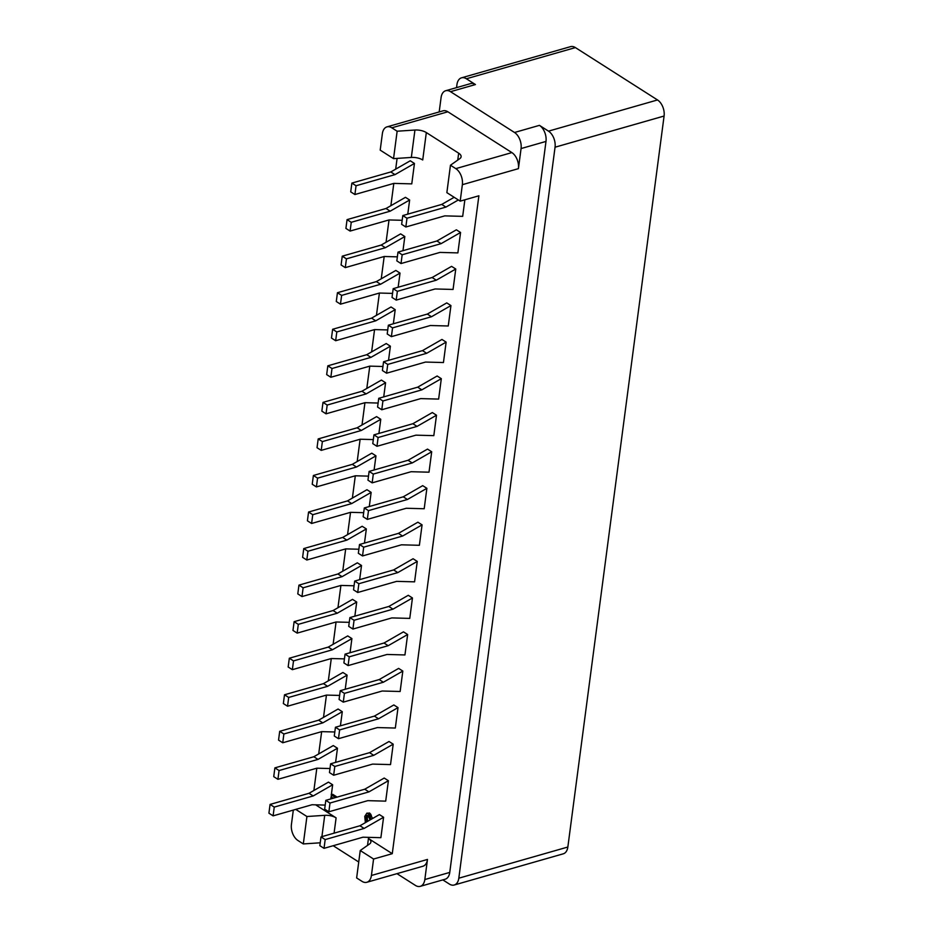 <?xml version="1.0" encoding="UTF-8"?>
<svg xmlns="http://www.w3.org/2000/svg" width="933" height="933" viewBox="0 0 933 933"><rect width="100%" height="100%" fill="white"/><g stroke="black" fill="none" stroke-linecap="round" stroke-linejoin="round"><path stroke-width="1.4" d="M396.968 873.661L415.395 885.405A12.386 7.674 -106 0 0 420.247 886.35A12.386 7.674 -106 0 0 424.83 879.539L427.477 859.445A12.386 7.674 -106 0 1 422.894 866.244L366.821 882.28A12.386 7.674 -106 0 0 371.416 875.481L373.573 859.025L360.243 850.523L369.585 843.957A10.321 4.642 7.5 0 0 370.891 842.067A10.321 4.642 7.5 0 0 368.442 838.487L367.532 845.391M420.247 886.35L445.158 879.224A12.386 7.674 74 0 0 449.753 872.413L545.992 141.431A12.386 7.674 74 0 0 539.437 125.36L548.499 131.145L657.52 99.959A12.386 7.674 74 0 1 664.086 116.03L567.847 847.024A12.386 7.674 74 0 1 563.252 853.823L454.231 885.009A12.386 7.674 -106 0 1 449.379 884.064L442.837 879.889M454.231 885.009A12.386 7.674 -106 0 0 458.814 878.198L555.053 147.204A12.386 7.674 -106 0 0 548.499 131.145M456.54 87.632L456.937 84.635A12.386 7.674 -106 0 1 461.532 77.824A12.386 7.674 -106 0 1 466.383 78.769L475.445 84.553L450.522 91.679A12.386 7.674 -106 0 0 445.682 90.734A12.386 7.674 -106 0 0 441.087 97.545L439.186 111.937M445.682 90.734L470.594 83.608A12.386 7.674 74 0 1 475.445 84.553M545.992 141.431L521.069 148.557L518.421 168.651A12.386 7.674 -106 0 0 511.867 152.592L447.875 111.785A12.386 7.674 -106 0 0 443.035 110.84L386.962 126.876A12.386 7.674 -106 0 0 382.367 133.676L380.197 150.131L393.539 158.633L411.325 157.444A10.321 4.642 -172.5 0 1 422.719 159.975L426.323 132.568L458.663 153.187A10.321 4.642 -172.5 0 1 461.112 156.767A10.321 4.642 -172.5 0 1 459.806 158.645L450.464 165.223L455.805 168.628L511.867 152.592M518.421 168.651L462.36 184.687L460.191 201.143L478.886 195.79L392.268 853.683L373.573 859.025M521.069 148.557A12.386 7.674 -106 0 0 514.515 132.486L450.522 91.679M657.52 99.959L575.404 47.595L466.383 78.769M397.096 158.388L395.685 169.153M393.808 183.404L390.869 205.703M402.181 220.293L389.026 219.943L386.064 242.253M384.186 256.493L381.247 278.804M392.56 293.394L379.404 293.044L376.442 315.354M374.565 329.594L371.626 351.904M382.927 366.494L369.783 366.133L366.809 388.443M364.943 402.694L362.004 424.993M360.126 439.245L357.187 461.543M355.31 475.795L352.382 498.094M363.683 512.683L350.54 512.334L347.566 534.644M345.688 548.896L342.749 571.194M354.062 585.784L340.918 585.434L337.944 607.745M336.067 621.996L333.128 644.295M344.44 658.885L331.285 658.535L328.323 680.845M326.445 695.097L323.506 717.395M334.807 731.985L321.663 731.635L318.701 753.946M316.823 768.186L313.885 790.496M320.217 842.802L303.307 843.933L297.977 840.528A12.386 7.674 -106 0 1 291.423 824.469L293.324 810.089M447.875 111.785L391.813 127.821A12.386 7.674 -106 0 0 386.962 126.876M391.813 127.821L397.143 131.215L414.94 130.037A10.321 4.642 -172.5 0 1 426.323 132.568M462.36 184.687A12.386 7.674 -106 0 0 455.805 168.628M460.191 201.143L446.86 192.641L450.464 165.223M392.268 853.683L368.442 838.487M333.198 845.718L358.739 862.01M321.908 836.644L324.719 815.337A10.321 4.642 7.5 0 1 336.102 817.868L315.657 804.829M337.116 797.12L332.743 794.333L331.18 794.776L331.903 798.613M372.57 818.521L369.865 813.249L366.902 813.133L364.756 816.387L365.363 822.649M367.742 821.285L367.252 818.183L367.952 815.454M383.58 817.261L364.127 828.434L359.94 825.763L379.393 814.591L383.58 817.261L380.886 837.682L362.972 837.204L324.031 848.342L325.185 839.572L320.999 836.901L319.844 845.671L324.031 848.342M332.649 784.793L328.463 782.122L309.01 793.295L313.196 795.954L332.649 784.793L331.343 794.729M331.063 796.852L330.795 798.928M388.396 780.711L368.932 791.884L364.745 789.213L384.209 778.052L388.396 780.711L385.702 801.144L367.777 800.654L328.848 811.792L330.002 803.021L325.815 800.351L324.661 809.121L328.848 811.792M337.466 748.243L333.279 745.572L313.826 756.745L318.013 759.404L337.466 748.243L335.6 762.378M393.201 744.172L373.748 755.333L369.561 752.663L389.014 741.502L393.201 744.172L390.519 764.594L372.594 764.104L333.652 775.241L334.807 766.471L330.62 763.8L329.466 772.571L333.652 775.241M342.283 711.692L338.096 709.022L318.631 720.194L322.818 722.865L342.283 711.692L340.417 725.827M398.018 707.622L378.553 718.783L374.378 716.112L393.831 704.951L398.018 707.622L395.324 728.043L377.399 727.565L338.469 738.691L339.624 729.921L335.437 727.25L334.282 736.02L338.469 738.691M347.088 675.142L342.901 672.471L323.448 683.644L327.635 686.315L347.088 675.142L345.233 689.277M402.823 671.072L383.37 682.233L379.183 679.574L398.636 668.401L402.823 671.072L400.14 691.493L382.215 691.015L343.274 702.141L344.429 693.371L340.242 690.7L339.087 699.47L343.274 702.141M351.904 638.592L347.717 635.921L328.264 647.094L332.44 649.765L351.904 638.592L350.038 652.727M407.639 634.522L388.186 645.694L383.999 643.024L403.453 631.851L407.639 634.522L404.945 654.943L387.032 654.465L348.091 665.591L349.245 656.82L345.058 654.15L343.904 662.931L348.091 665.591M356.709 602.042L352.522 599.371L333.069 610.544L337.256 613.214L356.709 602.042L354.855 616.177M412.456 597.971L392.991 609.144L388.804 606.473L408.269 595.301L412.456 597.971L409.762 618.392L391.837 617.914L352.907 629.052L354.062 620.27L349.875 617.599L348.72 626.381L352.907 629.052M361.526 565.491L357.339 562.821L337.886 573.993L342.073 576.664L361.526 565.491L359.66 579.626M417.261 561.421L397.808 572.594L393.621 569.923L413.074 558.75L417.261 561.421L414.579 581.842L396.653 581.364L357.712 592.502L358.867 583.72L354.68 581.061L353.525 589.831L357.712 592.502M366.342 528.941L362.156 526.27L342.691 537.443L346.878 540.114L366.342 528.941L364.476 543.076M422.078 524.871L402.613 536.043L398.426 533.373L417.891 522.2L422.078 524.871L419.384 545.292L401.458 544.814L362.529 555.951L363.683 547.181L359.497 544.51L358.342 553.281L362.529 555.951M371.147 492.391L366.961 489.72L347.508 500.893L351.694 503.563L371.147 492.391L369.293 506.537M426.882 488.321L407.429 499.493L403.243 496.822L422.696 485.65L426.882 488.321L424.2 508.742L406.275 508.263L367.334 519.401L368.488 510.631L364.302 507.96L363.147 516.73L367.334 519.401M375.964 455.84L371.777 453.17L352.312 464.342L356.499 467.013L375.964 455.84L374.098 469.987M431.699 451.77L412.246 462.943L408.059 460.272L427.512 449.1L431.699 451.77L429.005 472.191L411.091 471.713L372.15 482.851L373.305 474.081L369.118 471.41L367.964 480.18L372.15 482.851M380.769 419.29L376.582 416.619L357.129 427.792L361.316 430.463L380.769 419.29L378.915 433.437M436.504 415.22L417.051 426.393L412.864 423.722L432.329 412.549L436.504 415.22L433.822 435.641L415.896 435.163L376.955 446.301L378.11 437.53L373.935 434.86L372.78 443.63L376.955 446.301M385.586 382.74L381.399 380.081L361.946 391.242L366.133 393.913L385.586 382.74L383.72 396.887M441.321 378.67L421.868 389.842L417.681 387.172L437.134 375.999L441.321 378.67L438.638 399.091L420.713 398.613L381.772 409.75L382.927 400.98L378.74 398.309L377.585 407.08L381.772 409.75M390.391 346.201L386.215 343.531L366.751 354.692L370.937 357.362L390.391 346.201L388.536 360.336M446.137 342.119L426.673 353.292L422.486 350.621L441.95 339.449L446.137 342.119L443.443 362.54L425.518 362.062L386.589 373.2L387.743 364.43L383.556 361.759L382.402 370.529L386.589 373.2M395.207 309.651L391.02 306.98L371.567 318.141L375.754 320.812L395.207 309.651L393.341 323.786M450.942 305.569L431.489 316.742L427.302 314.071L446.755 302.898L450.942 305.569L448.26 325.99L430.335 325.512L391.394 336.65L392.548 327.88L388.361 325.209L387.207 333.979L391.394 336.65M400.024 273.101L395.837 270.43L376.372 281.603L380.559 284.262L400.024 273.101L398.158 287.236M455.759 269.019L436.306 280.192L432.119 277.521L451.572 266.36L455.759 269.019L453.065 289.452L435.14 288.962L396.21 300.099L397.365 291.329L393.178 288.659L392.023 297.429L396.21 300.099M404.829 236.55L400.642 233.88L381.189 245.052L385.376 247.712L404.829 236.55L402.974 250.685M460.564 232.48L441.111 243.641L436.924 240.971L456.377 229.81L460.564 232.48L457.881 252.901L439.956 252.411L401.015 263.549L402.17 254.779L397.994 252.108L396.828 260.878L401.015 263.549M409.645 200L405.458 197.329L386.005 208.502L390.192 211.173L409.645 200L407.779 214.135M464.867 199.802L462.686 216.351L444.773 215.873L405.832 226.999L406.986 218.229L402.799 215.558L401.645 224.328L405.832 226.999M414.45 163.45L410.263 160.779L390.81 171.952L394.997 174.623L414.45 163.45L411.768 183.871L393.843 183.393L354.902 194.531L356.056 185.749L351.881 183.09L350.715 191.86L354.902 194.531M324.719 815.337L306.922 816.515L295.749 809.389M360.243 850.523L356.639 877.941L361.969 881.335A12.386 7.674 -106 0 0 366.821 882.28M303.307 843.933L306.922 816.515M397.143 131.215L393.539 158.633M335.565 797.563L331.18 794.776M333.011 798.298L332.754 797.762L333.419 798.182M366.377 822.066L365.689 818.626L366.856 815.407L368.069 815.524L370.098 819.932M371.147 819.326L369.176 814.579L366.902 813.133M367.835 815.582L366.272 816.037M367.404 816.97L365.853 817.413M367.252 818.183L365.689 818.626M367.275 819.85L365.713 820.294M367.602 821.052L366.051 821.495M369.41 812.958L367.859 813.401M369.865 813.249L368.302 813.693M370.728 814.136L369.176 814.579M371.334 815.174L369.771 815.617M364.127 828.434L325.185 839.572M359.94 825.763L320.999 836.901M268.914 813.191L273.101 815.862L274.255 807.092L270.069 804.421L268.914 813.191M325.185 805.086L312.042 804.736L273.101 815.862M309.01 793.295L270.069 804.421M313.196 795.954L274.255 807.092M368.932 791.884L330.002 803.021M364.745 789.213L325.815 800.351M273.731 776.653L277.917 779.312L279.072 770.541L274.885 767.871L273.731 776.653M330.002 768.535L316.858 768.186L277.917 779.312M313.826 756.745L274.885 767.871M318.013 759.404L279.072 770.541M373.748 755.333L334.807 766.471M369.561 752.663L330.62 763.8M278.547 740.102L282.734 742.773L283.889 733.991L279.702 731.32L278.547 740.102M321.663 731.635L282.734 742.773M318.631 720.194L279.702 731.32M322.818 722.865L283.889 733.991M378.553 718.783L339.624 729.921M374.378 716.112L335.437 727.25M283.352 703.552L287.539 706.223L288.694 697.441L284.507 694.782L283.352 703.552M339.624 695.435L326.48 695.085L287.539 706.223M323.448 683.644L284.507 694.782M327.635 686.315L288.694 697.441M383.37 682.233L344.429 693.371M379.183 679.574L340.242 690.7M288.169 667.002L292.356 669.672L293.51 660.902L289.323 658.231L288.169 667.002M331.285 658.535L292.356 669.672M328.264 647.094L289.323 658.231M332.44 649.765L293.51 660.902M388.186 645.694L349.245 656.82M383.999 643.024L345.058 654.15M292.974 630.451L297.161 633.122L298.315 624.352L294.128 621.681L292.974 630.451M349.245 622.334L336.102 621.984L297.161 633.122M333.069 610.544L294.128 621.681M337.256 613.214L298.315 624.352M392.991 609.144L354.062 620.27M388.804 606.473L349.875 617.599M297.79 593.901L301.977 596.572L303.132 587.802L298.945 585.131L297.79 593.901M340.918 585.434L301.977 596.572M337.886 573.993L298.945 585.131M342.073 576.664L303.132 587.802M397.808 572.594L358.867 583.72M393.621 569.923L354.68 581.061M302.607 557.351L306.794 560.022L307.948 551.251L303.761 548.581L302.607 557.351M358.867 549.234L345.723 548.884L306.794 560.022M342.691 537.443L303.761 548.581M346.878 540.114L307.948 551.251M402.613 536.043L363.683 547.181M398.426 533.373L359.497 544.51M307.412 520.801L311.599 523.471L312.753 514.701L308.566 512.03L307.412 520.801M350.54 512.334L311.599 523.471M347.508 500.893L308.566 512.03M351.694 503.563L312.753 514.701M407.429 499.493L368.488 510.631M403.243 496.822L364.302 507.96M312.228 484.25L316.415 486.921L317.57 478.151L313.383 475.48L312.228 484.25M368.5 476.133L355.345 475.783L316.415 486.921M352.312 464.342L313.383 475.48M356.499 467.013L317.57 478.151M412.246 462.943L373.305 474.081M408.059 460.272L369.118 471.41M317.033 447.7L321.22 450.371L322.375 441.601L318.188 438.93L317.033 447.7M373.305 439.583L360.161 439.233L321.22 450.371M357.129 427.792L318.188 438.93M361.316 430.463L322.375 441.601M417.051 426.393L378.11 437.53M412.864 423.722L373.935 434.86M321.85 411.15L326.037 413.82L327.191 405.05L323.005 402.38L321.85 411.15M378.122 403.044L364.978 402.683L326.037 413.82M361.946 391.242L323.005 402.38M366.133 393.913L327.191 405.05M421.868 389.842L382.927 400.98M417.681 387.172L378.74 398.309M326.667 374.599L330.842 377.27L332.008 368.5L327.821 365.829L326.667 374.599M369.783 366.133L330.842 377.27M366.751 354.692L327.821 365.829M370.937 357.362L332.008 368.5M426.673 353.292L387.743 364.43M422.486 350.621L383.556 361.759M331.472 338.049L335.658 340.72L336.813 331.95L332.626 329.279L331.472 338.049M387.743 329.944L374.599 329.582L335.658 340.72M371.567 318.141L332.626 329.279M375.754 320.812L336.813 331.95M431.489 316.742L392.548 327.88M427.302 314.071L388.361 325.209M336.288 301.499L340.475 304.17L341.63 295.399L337.443 292.729L336.288 301.499M379.404 293.044L340.475 304.17M376.372 281.603L337.443 292.729M380.559 284.262L341.63 295.399M436.306 280.192L397.365 291.329M432.119 277.521L393.178 288.659M341.093 264.96L345.28 267.619L346.435 258.849L342.248 256.178L341.093 264.96M397.365 256.843L384.221 256.493L345.28 267.619M381.189 245.052L342.248 256.178M385.376 247.712L346.435 258.849M441.111 243.641L402.17 254.779M436.924 240.971L397.994 252.108M345.91 228.41L350.097 231.069L351.251 222.299L347.064 219.628L345.91 228.41M389.026 219.943L350.097 231.069M386.005 208.502L347.064 219.628M390.192 211.173L351.251 222.299M458.348 199.965L445.927 207.091L406.986 218.229M445.927 207.091L441.741 204.42L402.799 215.558M454.161 197.295L441.741 204.42M390.81 171.952L351.881 183.09M394.997 174.623L356.056 185.749M461.532 77.824L570.553 46.65A12.386 7.674 74 0 1 575.404 47.595M449.753 872.413L424.83 879.539M371.416 875.481L427.477 859.445M539.437 125.36L514.515 132.486M336.102 817.868L334.084 833.157M457.765 160.091L458.663 153.187M414.94 130.037L411.325 157.444M567.847 847.024L458.814 878.198M555.053 147.204L664.086 116.03"/></g></svg>
